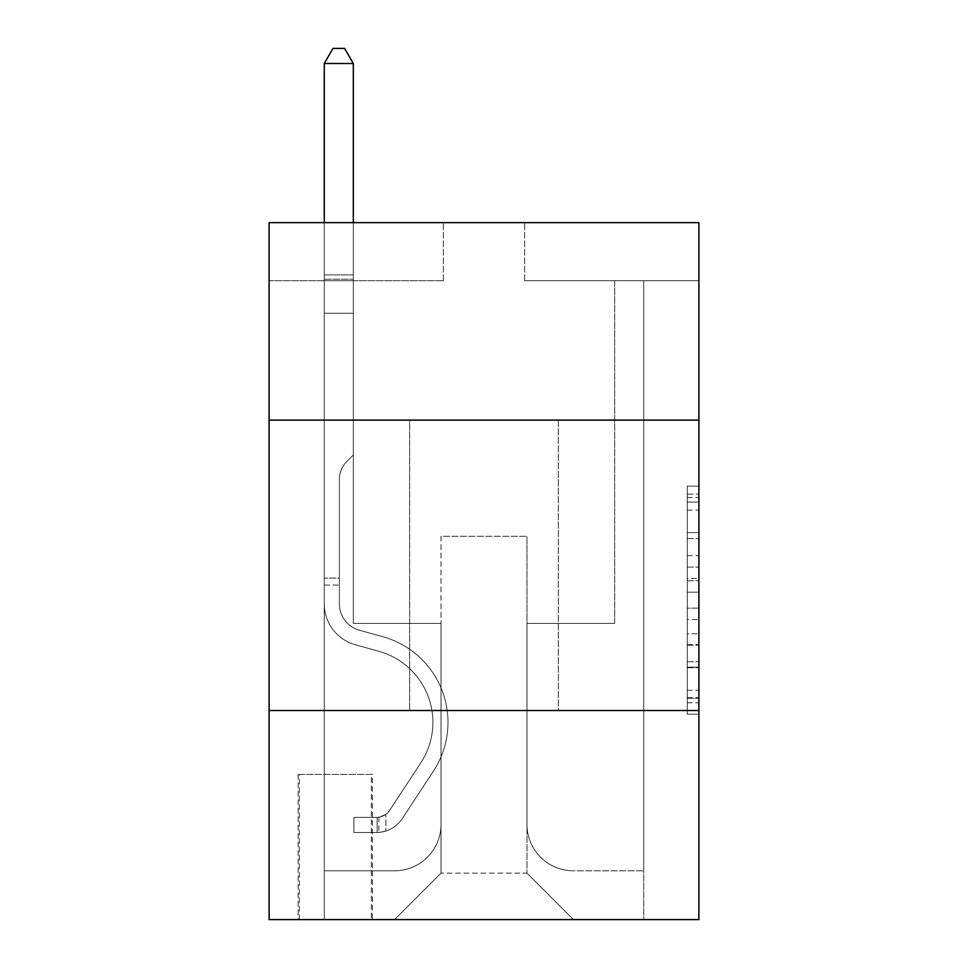 <?xml version="1.0" encoding="UTF-8"?>
<svg xmlns="http://www.w3.org/2000/svg" width="968" height="968" viewBox="0 0 968 968"><rect width="100%" height="100%" fill="white"/><g stroke="black" fill="none" stroke-linecap="round" stroke-linejoin="round"><path stroke-width="0.73" stroke-dasharray="4.84 3.63" d="M687.28 555.692L687.28 592.174L698.896 592.174L698.896 702.78L698.896 497.54L698.896 592.174L687.28 592.174L687.28 494.128L687.28 714.178L687.28 486.142L687.28 698.218L698.896 698.218L687.28 698.218L698.896 698.218L687.28 698.218L687.28 661.725L687.28 714.178L698.896 714.178L698.896 486.142L698.896 697.65L698.896 608.146L687.28 608.146L698.896 608.146L698.896 661.725L698.896 502.102L687.28 502.102L698.896 502.102L698.896 714.178L698.896 497.54L698.896 714.178L687.28 714.178L687.28 486.142L698.896 486.142L698.896 497.54L698.896 486.142L698.896 497.54L698.896 486.142L698.896 494.128L698.896 486.142L687.28 486.142L687.28 502.102L698.896 502.102L687.28 502.102L687.28 555.692L698.896 555.692M558.342 420.112L558.342 710.512L409.658 710.512L558.342 710.512L409.658 710.512L558.342 710.512L558.342 420.112L409.658 420.112L409.658 710.512L409.658 420.112L558.342 420.112M372.486 774.4L298.144 774.4L372.486 774.4L372.486 919.6L298.144 919.6L372.486 919.6M298.144 774.4L298.144 919.6M698.896 578.501L698.896 567.091L698.896 578.501L687.28 578.501L687.28 532.606L687.28 667.714L687.28 633.798L698.896 633.798L687.28 633.798L687.28 714.178L698.896 714.178L687.28 714.178L698.896 714.178L687.28 714.178L687.28 486.142L698.896 486.142L687.28 486.142L698.896 486.142L687.28 486.142L687.28 578.501L698.896 578.501M698.896 710.512L698.896 919.6L269.104 919.6L269.104 710.512L698.896 710.512L698.896 222.64L524.656 222.64L698.896 222.64L698.896 280.72L698.896 222.64L269.104 222.64L443.344 222.64L269.104 222.64L269.104 280.72L443.344 280.72L269.104 280.72L269.104 222.64L269.104 420.112L698.896 420.112L269.104 420.112L269.104 710.512L698.896 710.512L269.104 710.512M698.896 280.72L524.656 280.72L698.896 280.72M614.68 280.72L643.72 280.72L614.68 280.72L643.72 280.72L614.68 280.72L643.72 280.72L614.68 280.72L643.72 280.72L614.68 280.72L643.72 280.72L614.68 280.72L643.72 280.72L614.68 280.72L643.72 280.72L614.68 280.72L643.72 280.72L614.68 280.72L614.68 623.392L526.979 623.392L526.979 873.136L441.021 873.136L526.979 873.136L573.443 919.6L643.72 919.6L643.72 280.72L643.72 919.6L394.557 919.6L573.443 919.6L526.979 873.136L573.443 919.6L526.979 873.136L526.979 536.272L526.979 824.349A46.464 46.464 0 0 0 573.443 870.813L643.72 870.813L643.72 280.72L643.72 870.813L643.72 280.72L643.72 870.813L643.72 280.72L643.72 870.813L643.72 280.72L643.72 870.813L643.72 280.72L643.72 870.813L643.72 280.72L643.72 870.813L573.443 870.813A46.464 46.464 0 0 1 526.979 824.349A46.464 46.464 0 0 0 573.443 870.813A46.464 46.464 0 0 1 526.979 824.349A46.464 46.464 0 0 0 573.443 870.813A46.464 46.464 0 0 1 526.979 824.349A46.464 46.464 0 0 0 573.443 870.813A46.464 46.464 0 0 1 526.979 824.349A46.464 46.464 0 0 0 573.443 870.813A46.464 46.464 0 0 1 526.979 824.349A46.464 46.464 0 0 0 573.443 870.813A46.464 46.464 0 0 1 526.979 824.349A46.464 46.464 0 0 0 573.443 870.813A46.464 46.464 0 0 1 526.979 824.349L526.979 623.392L526.979 824.349L526.979 623.392L526.979 824.349L526.979 623.392L526.979 824.349L526.979 623.392L526.979 824.349L526.979 623.392L526.979 824.349L526.979 623.392L526.979 824.349L526.979 623.392L614.68 623.392L526.979 623.392L614.68 623.392L526.979 623.392L614.68 623.392L526.979 623.392L614.68 623.392L526.979 623.392L614.68 623.392L526.979 623.392L614.68 623.392L526.979 623.392L614.68 623.392L526.979 623.392L614.68 623.392L614.68 280.72M324.28 280.72L353.32 280.72L324.28 280.72L353.32 280.72L324.28 280.72L353.32 280.72L324.28 280.72L353.32 280.72L324.28 280.72L353.32 280.72L324.28 280.72L353.32 280.72L324.28 280.72L353.32 280.72L324.28 280.72L353.32 280.72L324.28 280.72L324.28 919.6L394.557 919.6L441.021 873.136L441.021 623.392L353.32 623.392L353.32 280.72L353.32 623.392L353.32 280.72L353.32 623.392L353.32 280.72L353.32 623.392L353.32 280.72L353.32 623.392L353.32 280.72L353.32 623.392L353.32 280.72L353.32 623.392L353.32 280.72L353.32 623.392L353.32 280.72L353.32 623.392L441.021 623.392L353.32 623.392L441.021 623.392L353.32 623.392L441.021 623.392L353.32 623.392L441.021 623.392L353.32 623.392L441.021 623.392L353.32 623.392L441.021 623.392L353.32 623.392L441.021 623.392L353.32 623.392L441.021 623.392L441.021 873.136L394.557 919.6L441.021 873.136L394.557 919.6L324.28 919.6L324.28 280.72L324.28 870.813L394.557 870.813A46.464 46.464 0 0 0 441.021 824.349L441.021 623.392L441.021 824.349A46.464 46.464 0 0 1 394.557 870.813A46.464 46.464 0 0 0 441.021 824.349A46.464 46.464 0 0 1 394.557 870.813A46.464 46.464 0 0 0 441.021 824.349A46.464 46.464 0 0 1 394.557 870.813A46.464 46.464 0 0 0 441.021 824.349A46.464 46.464 0 0 1 394.557 870.813A46.464 46.464 0 0 0 441.021 824.349A46.464 46.464 0 0 1 394.557 870.813A46.464 46.464 0 0 0 441.021 824.349A46.464 46.464 0 0 1 394.557 870.813A46.464 46.464 0 0 0 441.021 824.349A46.464 46.464 0 0 1 394.557 870.813L324.28 870.813L394.557 870.813L324.28 870.813L394.557 870.813L324.28 870.813L394.557 870.813L324.28 870.813L394.557 870.813L324.28 870.813L394.557 870.813L324.28 870.813L394.557 870.813L324.28 870.813L324.28 280.72M299.306 919.6L371.325 919.6L299.306 919.6L299.306 774.4L371.325 774.4L371.325 919.6L371.325 774.4L299.306 774.4L299.306 919.6M441.021 536.272L441.021 873.136L441.021 536.272L526.979 536.272L441.021 536.272M524.656 280.72L524.656 222.64L524.656 280.72M443.344 280.72L443.344 222.64L443.344 280.72M698.896 420.112L269.104 420.112M687.28 592.174L698.896 592.174L687.28 592.174M687.28 494.128L687.28 486.142L687.28 494.128L698.896 494.128L687.28 494.128M687.28 667.146L687.28 619.544L687.28 667.146L698.896 667.146L687.28 667.146M687.28 619.544L687.28 608.146L698.896 608.146L687.28 608.146L687.28 619.544L698.896 619.544L687.28 619.544M687.28 532.606L687.28 502.102L687.28 532.606L698.896 532.606L687.28 532.606M687.28 486.142L698.896 486.142L687.28 486.142L687.28 497.54L687.28 486.142L698.896 486.142M687.28 714.178L698.896 714.178L687.28 714.178L687.28 702.78L687.28 714.178M324.28 585.059L324.28 63.501L324.28 313.245L324.28 63.501L353.32 63.501L353.32 274.912L353.32 63.501L324.28 63.501L332.992 48.4L344.608 48.4L332.992 48.4L324.28 63.501L324.28 313.245L324.28 63.501L353.32 63.501L344.608 48.4L353.32 63.501L353.32 313.245L324.28 313.245L324.28 63.501L332.992 48.4L344.608 48.4L332.992 48.4L324.28 63.501L324.28 313.245L353.32 313.245L353.32 454.96L346.774 461.506A25.241 25.241 -32 0 0 339.381 479.354A25.241 25.241 148 0 1 346.774 461.506L353.32 454.96L353.32 63.501L324.28 63.501L353.32 63.501L344.608 48.4L353.32 63.501L353.32 313.245L324.28 313.245L324.28 603.887A42.398 42.398 -32 0 0 355.292 644.736A42.398 42.398 148 0 1 324.28 603.887L324.28 313.245L353.32 313.245L353.32 454.96L346.774 461.506A25.241 25.241 0 0 0 339.381 479.354A25.241 25.241 0 0 1 346.774 461.506L353.32 454.96L353.32 63.501L324.28 63.501L332.992 48.4L344.608 48.4L332.992 48.4L324.28 63.501L324.28 274.912L324.28 63.501L353.32 63.501L344.608 48.4L353.32 63.501L353.32 313.245L324.28 313.245L324.28 603.887A42.398 42.398 0 0 0 355.292 644.736A42.398 42.398 148 0 1 324.28 603.887L324.28 313.245L353.32 313.245L353.32 454.96L346.774 461.506A25.241 25.241 0 0 0 339.381 479.354A25.241 25.241 0 0 1 346.774 461.506L353.32 454.96L353.32 63.501L324.28 63.501L332.992 48.4L344.608 48.4L332.992 48.4L324.28 63.501L324.28 279.244L324.28 63.501L353.32 63.501L344.608 48.4L353.32 63.501L353.32 313.245L324.28 313.245L324.28 603.887A42.398 42.398 0 0 0 355.292 644.736A42.398 42.398 148 0 1 324.28 603.887L324.28 313.245L353.32 313.245L353.32 454.96L346.774 461.506A25.241 25.241 0 0 0 339.381 479.354A25.241 25.241 0 0 1 346.774 461.506L353.32 454.96L353.32 63.501L324.28 63.501L332.992 48.4L344.608 48.4L332.992 48.4L324.28 63.501L324.28 603.887A42.398 42.398 0 0 0 355.292 644.736L378.936 651.319L355.292 644.736A42.398 42.398 0 0 1 324.28 603.887L324.28 313.245L353.32 313.245L353.32 454.96L346.774 461.506A25.241 25.241 0 0 0 339.381 479.354A25.241 25.241 0 0 1 346.774 461.506L353.32 454.96L353.32 313.245L324.28 313.245L324.28 603.887A42.398 42.398 0 0 0 355.292 644.736A42.398 42.398 0 0 1 324.28 603.887L324.28 313.245L353.32 313.245L353.32 279.244L353.32 454.96L346.774 461.506A25.241 25.241 0 0 0 339.381 479.354A25.241 25.241 0 0 1 346.774 461.506L353.32 454.96L353.32 313.245L324.28 313.245L324.28 603.887A42.398 42.398 0 0 0 355.292 644.736A42.398 42.398 0 0 1 324.28 603.887L324.28 313.245L353.32 313.245L353.32 274.912L353.32 454.96L346.774 461.506A25.241 25.241 0 0 0 339.381 479.354A25.241 25.241 0 0 1 346.774 461.506L353.32 454.96L353.32 313.245L324.28 313.245L324.28 603.887A42.398 42.398 0 0 0 355.292 644.736L378.936 651.319L355.292 644.736A42.398 42.398 0 0 1 324.28 603.887L324.28 313.245L353.32 313.245L353.32 63.501L344.608 48.4L353.32 63.501L353.32 454.96L346.774 461.506A25.241 25.241 0 0 0 339.381 479.354A25.241 25.241 0 0 1 346.774 461.506L353.32 454.96L353.32 313.245L324.28 313.245L324.28 603.887L324.28 585.059L339.381 585.059L339.381 578.09L324.28 578.09L339.381 578.09L339.381 603.887L339.381 479.354L339.381 603.887A27.298 27.298 -32 0 0 359.346 630.192A27.298 27.298 148 0 1 339.381 603.887L339.381 479.354L339.381 603.887L339.381 578.09L324.28 578.09L339.381 578.09L339.381 603.887A27.298 27.298 0 0 0 359.346 630.192A27.298 27.298 148 0 1 339.381 603.887L339.381 479.354L339.381 603.887A27.298 27.298 0 0 0 359.346 630.192A27.298 27.298 148 0 1 339.381 603.887L339.381 479.354L339.381 603.887L339.381 578.09L324.28 578.09L339.381 578.09L339.381 603.887A27.298 27.298 0 0 0 359.346 630.192L382.989 636.775L359.346 630.192A27.298 27.298 0 0 1 339.381 603.887L339.381 479.354L339.381 603.887A27.298 27.298 0 0 0 359.346 630.192A27.298 27.298 0 0 1 339.381 603.887L339.381 479.354L339.381 603.887L339.381 578.09L324.28 578.09L339.381 578.09L339.381 603.887A27.298 27.298 0 0 0 359.346 630.192A27.298 27.298 0 0 1 339.381 603.887L339.381 479.354L339.381 603.887A27.298 27.298 0 0 0 359.346 630.192L382.989 636.775L359.346 630.192A27.298 27.298 0 0 1 339.381 603.887L339.381 479.354L339.381 603.887L339.381 585.059L324.28 585.059M377.133 832.48A30.782 30.782 -32 0 0 402.289 818.577L433.422 771.121A88.862 88.862 -32 0 0 382.989 636.775L359.346 630.192A27.298 27.298 0 0 1 339.381 603.887A27.298 27.298 0 0 0 359.346 630.192A27.298 27.298 0 0 1 339.381 603.887A27.298 27.298 0 0 0 359.346 630.192L382.989 636.775A88.862 88.862 148 0 1 433.422 771.121A88.862 88.862 -32 0 0 382.989 636.775L359.346 630.192A27.298 27.298 0 0 1 339.381 603.887A27.298 27.298 0 0 0 359.346 630.192L382.989 636.775L359.346 630.192A27.298 27.298 0 0 1 339.381 603.887A27.298 27.298 0 0 0 359.346 630.192A27.298 27.298 0 0 1 339.381 603.887A27.298 27.298 0 0 0 359.346 630.192L382.989 636.775L359.346 630.192A27.298 27.298 0 0 1 339.381 603.887A27.298 27.298 0 0 0 359.346 630.192L382.989 636.775A88.862 88.862 0 0 1 433.422 771.121A88.862 88.862 -32 0 0 382.989 636.775L359.346 630.192A27.298 27.298 0 0 1 339.381 603.887A27.298 27.298 0 0 0 359.346 630.192A27.298 27.298 0 0 1 339.381 603.887A27.298 27.298 0 0 0 359.346 630.192L382.989 636.775L359.346 630.192A27.298 27.298 0 0 1 339.381 603.887A27.298 27.298 0 0 0 359.346 630.192L382.989 636.775A88.862 88.862 0 0 1 433.422 771.121L402.289 818.577L433.422 771.121A88.862 88.862 0 0 0 382.989 636.775L359.346 630.192L382.989 636.775A88.862 88.862 0 0 1 433.422 771.121A88.862 88.862 0 0 0 382.989 636.775L359.346 630.192L382.989 636.775A88.862 88.862 0 0 1 433.422 771.121A88.862 88.862 0 0 0 382.989 636.775L359.346 630.192L382.989 636.775A88.862 88.862 0 0 1 433.422 771.121L402.289 818.577L433.422 771.121A88.862 88.862 0 0 0 382.989 636.775L359.346 630.192L382.989 636.775A88.862 88.862 0 0 1 433.422 771.121A88.862 88.862 0 0 0 382.989 636.775L359.346 630.192L382.989 636.775A88.862 88.862 0 0 1 433.422 771.121A88.862 88.862 0 0 0 382.989 636.775A88.862 88.862 0 0 1 433.422 771.121L402.289 818.577A30.782 30.782 148 0 1 385.845 831.04A30.782 30.782 -32 0 0 402.289 818.577L433.422 771.121A88.862 88.862 0 0 0 382.989 636.775A88.862 88.862 0 0 1 433.422 771.121L402.289 818.577L433.422 771.121A88.862 88.862 0 0 0 382.989 636.775A88.862 88.862 0 0 1 433.422 771.121A88.862 88.862 0 0 0 382.989 636.775A88.862 88.862 0 0 1 433.422 771.121L402.289 818.577L433.422 771.121A88.862 88.862 0 0 0 382.989 636.775A88.862 88.862 0 0 1 433.422 771.121L402.289 818.577A30.782 30.782 0 0 1 385.845 831.04C376.891 832.952 376.891 832.952 385.845 831.04C376.891 832.952 376.891 832.952 385.845 831.04A30.782 30.782 0 0 0 402.289 818.577L433.422 771.121A88.862 88.862 0 0 0 382.989 636.775A88.862 88.862 0 0 1 433.422 771.121A88.862 88.862 0 0 0 382.989 636.775A88.862 88.862 0 0 1 433.422 771.121L402.289 818.577L433.422 771.121A88.862 88.862 0 0 0 382.989 636.775A88.862 88.862 0 0 1 433.422 771.121L402.289 818.577A30.782 30.782 0 0 1 385.845 831.04C376.891 832.952 376.891 832.952 385.845 831.04C376.891 832.952 376.891 832.952 385.845 831.04A30.782 30.782 0 0 0 402.289 818.577L433.422 771.121L402.289 818.577A30.782 30.782 0 0 1 385.845 831.04C376.891 832.952 376.891 832.952 385.845 831.04C376.891 832.952 376.891 832.952 385.845 831.04A30.782 30.782 0 0 0 402.289 818.577L433.422 771.121L402.289 818.577A30.782 30.782 0 0 1 385.845 831.04C376.891 832.952 376.891 832.952 385.845 831.04C376.891 832.952 376.891 832.952 385.845 831.04A30.782 30.782 0 0 0 402.289 818.577L433.422 771.121L402.289 818.577A30.782 30.782 0 0 1 385.845 831.04C376.891 832.952 376.891 832.952 385.845 831.04C376.891 832.952 376.891 832.952 385.845 831.04A30.782 30.782 0 0 0 402.289 818.577L433.422 771.121L402.289 818.577A30.782 30.782 0 0 1 385.845 831.04C376.891 832.952 376.891 832.952 385.845 831.04C376.891 832.952 376.891 832.952 385.845 831.04A30.782 30.782 0 0 0 402.289 818.577L433.422 771.121L402.289 818.577A30.782 30.782 0 0 1 385.845 831.04C376.891 832.952 376.891 832.952 385.845 831.04C376.891 832.952 376.891 832.952 385.845 831.04A30.782 30.782 0 0 0 402.289 818.577A30.782 30.782 -32 0 1 377.133 832.48L377.133 817.367A15.682 15.682 -32 0 0 389.668 810.301L420.802 762.832A73.762 73.762 -32 0 0 378.936 651.319A73.762 73.762 148 0 1 420.802 762.832A73.762 73.762 -32 0 0 378.936 651.319L355.292 644.736A42.398 42.398 0 0 1 324.28 603.887A42.398 42.398 0 0 0 355.292 644.736A42.398 42.398 0 0 1 324.28 603.887A42.398 42.398 0 0 0 355.292 644.736L378.936 651.319L355.292 644.736A42.398 42.398 0 0 1 324.28 603.887A42.398 42.398 0 0 0 355.292 644.736L378.936 651.319L355.292 644.736A42.398 42.398 0 0 1 324.28 603.887A42.398 42.398 0 0 0 355.292 644.736A42.398 42.398 0 0 1 324.28 603.887A42.398 42.398 0 0 0 355.292 644.736L378.936 651.319A73.762 73.762 0 0 1 420.802 762.832A73.762 73.762 -32 0 0 378.936 651.319L355.292 644.736A42.398 42.398 0 0 1 324.28 603.887A42.398 42.398 0 0 0 355.292 644.736L378.936 651.319L355.292 644.736A42.398 42.398 0 0 1 324.28 603.887A42.398 42.398 0 0 0 355.292 644.736A42.398 42.398 0 0 1 324.28 603.887A42.398 42.398 0 0 0 355.292 644.736L378.936 651.319L355.292 644.736A42.398 42.398 0 0 1 324.28 603.887A42.398 42.398 0 0 0 355.292 644.736L378.936 651.319A73.762 73.762 0 0 1 420.802 762.832L389.668 810.301L420.802 762.832A73.762 73.762 0 0 0 378.936 651.319L355.292 644.736L378.936 651.319A73.762 73.762 0 0 1 420.802 762.832A73.762 73.762 0 0 0 378.936 651.319L355.292 644.736L378.936 651.319A73.762 73.762 0 0 1 420.802 762.832A73.762 73.762 0 0 0 378.936 651.319L355.292 644.736L378.936 651.319A73.762 73.762 0 0 1 420.802 762.832L389.668 810.301L420.802 762.832A73.762 73.762 0 0 0 378.936 651.319L355.292 644.736L378.936 651.319A73.762 73.762 0 0 1 420.802 762.832A73.762 73.762 0 0 0 378.936 651.319L355.292 644.736L378.936 651.319A73.762 73.762 0 0 1 420.802 762.832A73.762 73.762 0 0 0 378.936 651.319A73.762 73.762 0 0 1 420.802 762.832L389.668 810.301A15.682 15.682 148 0 1 385.845 814.33C377.048 818.371 377.048 818.371 385.845 814.33C377.048 818.371 377.048 818.371 385.845 814.33A15.682 15.682 -32 0 0 389.668 810.301L420.802 762.832A73.762 73.762 0 0 0 378.936 651.319A73.762 73.762 0 0 1 420.802 762.832L389.668 810.301L420.802 762.832A73.762 73.762 0 0 0 378.936 651.319A73.762 73.762 0 0 1 420.802 762.832A73.762 73.762 0 0 0 378.936 651.319A73.762 73.762 0 0 1 420.802 762.832L389.668 810.301L420.802 762.832A73.762 73.762 0 0 0 378.936 651.319A73.762 73.762 0 0 1 420.802 762.832L389.668 810.301A15.682 15.682 0 0 1 385.845 814.33C377.048 818.371 377.048 818.371 385.845 814.33C377.048 818.371 377.048 818.371 385.845 814.33A15.682 15.682 0 0 0 389.668 810.301L420.802 762.832A73.762 73.762 0 0 0 378.936 651.319A73.762 73.762 0 0 1 420.802 762.832A73.762 73.762 0 0 0 378.936 651.319A73.762 73.762 0 0 1 420.802 762.832L389.668 810.301L420.802 762.832A73.762 73.762 0 0 0 378.936 651.319A73.762 73.762 0 0 1 420.802 762.832L389.668 810.301A15.682 15.682 0 0 1 385.845 814.33C377.048 818.371 377.048 818.371 385.845 814.33C377.048 818.371 377.048 818.371 385.845 814.33A15.682 15.682 0 0 0 389.668 810.301L420.802 762.832L389.668 810.301A15.682 15.682 0 0 1 385.845 814.33C377.048 818.371 377.048 818.371 385.845 814.33C377.048 818.371 377.048 818.371 385.845 814.33A15.682 15.682 0 0 0 389.668 810.301L420.802 762.832L389.668 810.301A15.682 15.682 0 0 1 385.845 814.33C377.048 818.371 377.048 818.371 385.845 814.33C377.048 818.371 377.048 818.371 385.845 814.33A15.682 15.682 0 0 0 389.668 810.301L420.802 762.832L389.668 810.301A15.682 15.682 0 0 1 385.845 814.33C377.048 818.371 377.048 818.371 385.845 814.33C377.048 818.371 377.048 818.371 385.845 814.33A15.682 15.682 0 0 0 389.668 810.301L420.802 762.832L389.668 810.301A15.682 15.682 0 0 1 385.845 814.33C377.048 818.371 377.048 818.371 385.845 814.33C377.048 818.371 377.048 818.371 385.845 814.33A15.682 15.682 0 0 0 389.668 810.301L420.802 762.832L389.668 810.301A15.682 15.682 0 0 1 385.845 814.33C377.048 818.371 377.048 818.371 385.845 814.33C377.048 818.371 377.048 818.371 385.845 814.33A15.682 15.682 0 0 0 389.668 810.301A15.682 15.682 -32 0 1 377.133 817.367L377.133 832.48L353.901 832.48L377.133 832.48A30.782 30.782 0 0 0 402.289 818.577A30.782 30.782 0 0 1 377.133 832.48L377.133 817.367L353.901 817.379L377.133 817.367A15.682 15.682 0 0 0 389.668 810.301A15.682 15.682 0 0 1 377.133 817.367L377.133 832.48L353.901 832.48L353.901 817.379L353.901 832.48L377.133 832.48A30.782 30.782 0 0 0 402.289 818.577A30.782 30.782 0 0 1 377.133 832.48L377.133 817.367L353.901 817.379L377.133 817.367A15.682 15.682 0 0 0 389.668 810.301A15.682 15.682 0 0 1 377.133 817.367L377.133 832.48L353.901 832.48L353.901 817.379L353.901 832.48L377.133 832.48A30.782 30.782 0 0 0 402.289 818.577A30.782 30.782 0 0 1 377.133 832.48L377.133 817.367L353.901 817.379L377.133 817.367A15.682 15.682 0 0 0 389.668 810.301A15.682 15.682 0 0 1 377.133 817.367L377.133 832.48L353.901 832.48L353.901 817.379L353.901 832.48L377.133 832.48A30.782 30.782 0 0 0 402.289 818.577A30.782 30.782 0 0 1 377.133 832.48L377.133 817.367L353.901 817.379L377.133 817.367A15.682 15.682 0 0 0 389.668 810.301A15.682 15.682 0 0 1 377.133 817.367L377.133 832.48L353.901 832.48L353.901 817.379L353.901 832.48L377.133 832.48A30.782 30.782 0 0 0 402.289 818.577A30.782 30.782 0 0 1 377.133 832.48L377.133 817.367L353.901 817.379L377.133 817.367A15.682 15.682 0 0 0 389.668 810.301A15.682 15.682 0 0 1 377.133 817.367L377.133 832.48L353.901 832.48L353.901 817.379L353.901 832.48L377.133 832.48A30.782 30.782 0 0 0 402.289 818.577A30.782 30.782 0 0 1 377.133 832.48L377.133 817.367L353.901 817.379L377.133 817.367A15.682 15.682 0 0 0 389.668 810.301A15.682 15.682 0 0 1 377.133 817.367L377.133 832.48L353.901 832.48L353.901 817.379L353.901 832.48L377.133 832.48A30.782 30.782 0 0 0 402.289 818.577A30.782 30.782 0 0 1 377.133 832.48L377.133 817.367L353.901 817.379L377.133 817.367A15.682 15.682 0 0 0 389.668 810.301A15.682 15.682 0 0 1 377.133 817.367L377.133 832.48L353.901 832.48L353.901 817.379L353.901 832.48L377.133 832.48M324.28 222.64L324.28 63.501L353.32 63.501L324.28 63.501L332.992 48.4L344.608 48.4L332.992 48.4L324.28 63.501L324.28 274.912L324.28 63.501L353.32 63.501L344.608 48.4L353.32 63.501L353.32 274.912L353.32 63.501L324.28 63.501L332.992 48.4L344.608 48.4L332.992 48.4L324.28 63.501L353.32 63.501L344.608 48.4L353.32 63.501L353.32 222.64M353.901 817.379L376.552 817.379L353.901 817.379L353.901 832.48L353.901 817.379M324.28 274.912L324.28 279.244L324.28 274.912L353.32 274.912L324.28 274.912M385.845 831.04C376.891 832.952 376.891 832.952 385.845 831.04C376.891 832.952 376.891 832.952 385.845 831.04L385.845 814.33L385.845 831.04M353.32 63.501L344.608 48.4L332.992 48.4L324.28 63.501M687.28 661.725L698.896 661.725L687.28 661.725M687.28 644.627L698.896 644.627M687.28 538.595L698.896 538.595L687.28 538.595M687.28 497.54L698.896 497.54M687.28 702.78L698.896 702.78M687.28 690.232L698.896 690.232M687.28 510.088L698.896 510.088M687.28 580.776L698.896 580.776L687.28 580.776M687.28 645.196L698.896 645.196L687.28 645.196M687.28 667.714L698.896 667.714L687.28 667.714M687.28 567.091L698.896 567.091L687.28 567.091M324.28 279.244L353.32 279.244L324.28 279.244M687.28 697.65L698.896 697.65M687.28 698.218L698.896 698.218M687.28 502.102L698.896 502.102M378.875 817.21L378.875 832.395L378.875 817.21"/><path stroke-width="1.45" d="M698.896 420.112L698.896 222.64L269.104 222.64L269.104 420.112L698.896 420.112L698.896 919.6L269.104 919.6L269.104 420.112M698.896 710.512L269.104 710.512M353.32 222.64L353.32 63.501L324.28 63.501L324.28 222.64M324.28 63.501L332.992 48.4L344.608 48.4L353.32 63.501"/></g></svg>

